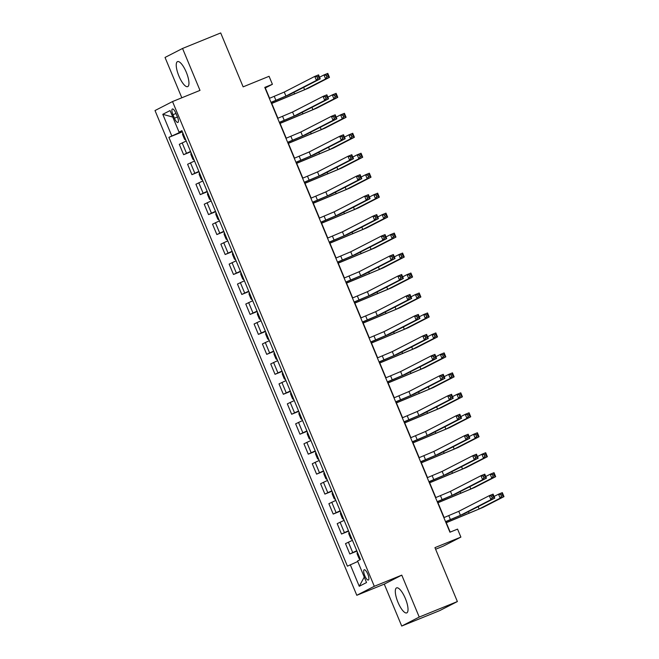 <?xml version="1.0" encoding="UTF-8"?>
<svg xmlns="http://www.w3.org/2000/svg" width="659" height="659" viewBox="0 0 659 659"><rect width="100%" height="100%" fill="white"/><g stroke="black" fill="none" stroke-linecap="round" stroke-linejoin="round"><path stroke-width="0.99" d="M405.359 598.496A13.501 4.135 -112.1 0 0 396.578 587.886A13.501 4.135 -112.1 0 0 397.97 602.285A13.501 4.135 -112.1 0 0 406.751 612.895A13.501 4.135 -112.1 0 0 405.359 598.496M186.291 72.226A13.501 4.135 -112.1 0 0 177.51 61.616A13.501 4.135 -112.1 0 0 178.902 76.016A13.501 4.135 -112.1 0 0 187.683 86.626A13.501 4.135 -112.1 0 0 186.291 72.226M367.804 574.137A5.536 1.697 -112.1 0 0 364.205 569.78A5.536 1.697 -112.1 0 0 364.773 575.694A5.536 1.697 -112.1 0 0 368.373 580.044A5.536 1.697 -112.1 0 0 367.804 574.137M435.607 549.244L443.375 546.08L460.888 537.101L457.56 529.111L449.932 532.217L264.77 87.392L272.406 84.294L269.078 76.304L243.138 86.856L220.699 32.95L182.543 48.461L165.03 57.448L181.818 97.779M401.718 626.05L439.874 610.539L457.379 601.552L419.231 617.063L401.776 575.134L374.304 586.304L356.799 595.291L384.263 584.121L401.718 626.05L419.231 617.063M374.304 586.304L172.526 101.56L155.013 110.547L356.799 595.291M172.946 114.715L174.413 118.233A5.363 1.639 -112.1 0 0 177.897 122.45A5.363 1.639 -112.1 0 0 177.345 116.725L175.879 113.208A5.363 1.639 -112.1 0 0 172.394 108.99A5.363 1.639 -112.1 0 0 172.946 114.715L175.994 113.48M179.561 131.948L179.759 132.418L168.902 137.344L347.408 566.188L357.771 561.484M171.76 135.869L162.789 114.312L170.071 110.572L179.05 132.13L182.073 131.05M350.275 564.722L359.246 586.279L366.536 582.54L357.557 560.982L360.424 559.507L181.909 130.663L179.05 132.13M460.888 537.101L434.94 547.645L457.379 601.552M172.526 101.56L199.998 90.39L182.543 48.461M269.605 98.273L265.305 87.935L272.406 84.294M450.196 532.11L445.838 521.64M444.133 517.537L437.527 501.672M435.821 497.57L429.215 481.713M427.51 477.61L420.903 461.745M419.198 457.643L412.592 441.777M410.887 437.675L404.288 421.818M402.575 417.715L395.977 401.85M394.263 397.748L387.665 381.882M385.96 377.78L379.353 361.923M377.648 357.821L371.042 341.955M369.337 337.853L362.73 321.987M361.025 317.885L354.418 302.028M352.713 297.926L346.107 282.06M344.402 277.958L337.803 262.093M336.09 257.99L329.492 242.133M327.778 238.031L321.18 222.165M319.475 218.063L312.868 202.198M311.163 198.095L304.557 182.238M302.852 178.136L296.245 162.271M294.54 158.168L287.934 142.303M286.228 138.201L279.622 122.343M277.917 118.241L271.319 102.376M182.222 131.413L179.759 132.418M168.902 137.344L182.403 131.849M186.225 141.034L179.297 144.321L183.622 154.7L190.715 151.817M356.758 550.71L349.83 553.997L356.931 551.113M349.83 553.997L345.505 543.617L352.441 540.331M348.454 530.75L341.519 534.037L348.619 531.146M341.519 534.037L337.202 523.65L344.13 520.363M340.143 510.783L333.207 514.069L340.308 511.186M333.207 514.069L328.89 503.69L335.818 500.403M331.831 490.815L324.895 494.102L331.996 491.219M324.895 494.102L320.579 483.722L327.507 480.436M323.52 470.856L316.592 474.142L323.684 471.251M316.592 474.142L312.267 463.755L319.195 460.468M315.208 450.888L308.28 454.175L315.373 451.291M308.28 454.175L303.956 443.795L310.883 440.509M306.896 430.92L299.969 434.207L307.061 431.324M299.969 434.207L295.644 423.828L302.58 420.541M298.585 410.961L291.657 414.247L298.758 411.356M291.657 414.247L287.332 403.86L294.268 400.573M290.273 390.993L283.345 394.28L290.446 391.397M283.345 394.28L279.021 383.9L285.957 380.614M281.97 371.025L275.034 374.312L282.134 371.429M275.034 374.312L270.717 363.933L277.645 360.646M273.658 351.066L266.722 354.353L273.823 351.461M266.722 354.353L262.406 343.965L269.333 340.678M265.346 331.098L258.41 334.385L265.511 331.502M258.41 334.385L254.094 324.006L261.022 320.719M257.035 311.13L250.107 314.417L257.199 311.534M250.107 314.417L245.782 304.038L252.71 300.751M248.723 291.171L241.795 294.458L248.888 291.566M241.795 294.458L237.471 284.07L244.398 280.783M240.411 271.203L233.484 274.49L240.576 271.607M233.484 274.49L229.159 264.111L236.095 260.824M232.1 251.236L225.172 254.522L232.273 251.639M225.172 254.522L220.847 244.143L227.783 240.856M223.788 231.276L216.86 234.563L223.961 231.671M216.86 234.563L212.536 224.175L219.472 220.889M215.485 211.308L208.549 214.595L215.65 211.712M208.549 214.595L204.232 204.216L211.16 200.929M207.173 191.341L200.237 194.627L207.338 191.744M200.237 194.627L195.921 184.248L202.848 180.961M198.861 171.381L191.926 174.668L199.026 171.777M191.926 174.668L187.609 164.28L194.537 160.994M190.55 151.413L183.622 154.7M172.773 117.063L162.789 114.312M359.246 586.279L364.254 577.053M401.776 575.134L384.263 584.121M271.006 102.376L285.924 96.057L316.419 80.406L314.755 76.411L318.569 74.862L320.233 78.858L289.738 94.509L271.055 102.483M269.342 98.38L284.26 92.062L314.755 76.411L317.012 76.831L317.679 78.429L319.203 77.803L318.544 76.205L317.012 76.831M319.203 77.803L320.233 78.858L316.419 80.406L317.679 78.429M318.544 76.205L318.569 74.862M182.782 132.747L182.551 134.461L184.545 139.255L185.871 140.169M271.722 103.348L304.615 89.723L325.645 78.923L323.981 74.928L327.803 73.38L329.459 77.375L308.428 88.166L271.763 103.455M319.549 77.21L323.981 74.928L326.246 75.348L326.905 76.946L328.437 76.329L327.77 74.731L326.246 75.348M328.437 76.329L329.459 77.375L325.645 78.923L326.905 76.946M327.77 74.731L327.803 73.38M279.317 122.343L294.227 116.025L324.73 100.374L323.067 96.379L326.88 94.83L328.544 98.817L298.049 114.477L279.367 122.45M277.653 118.348L292.571 112.03L323.067 96.379L325.324 96.791L325.991 98.389L327.515 97.771L326.856 96.173L325.324 96.791M327.515 97.771L328.544 98.817L324.73 100.374L325.991 98.389M326.856 96.173L326.88 94.83M287.629 142.303L302.539 135.985L333.042 120.333L331.378 116.338L335.192 114.79L336.856 118.785L306.353 134.436L287.67 142.41M285.965 138.308L300.883 131.998L331.378 116.338L333.635 116.758L334.302 118.356L335.826 117.739L335.167 116.141L333.635 116.758M335.826 117.739L336.856 118.785L333.042 120.333L334.302 118.356M335.167 116.141L335.192 114.79M295.94 162.271L310.85 155.952L341.354 140.301L339.69 136.306L343.504 134.757L345.168 138.752L314.664 154.404L295.982 162.378M294.276 158.275L309.186 151.957L339.69 136.306L341.947 136.726L342.614 138.324L344.138 137.698L343.471 136.1L341.947 136.726M344.138 137.698L345.168 138.752L341.354 140.301L342.614 138.324M343.471 136.1L343.504 134.757M191.094 152.715L190.855 154.428L192.856 159.223L194.183 160.137M280.034 123.315L312.926 109.682L333.956 98.891L332.293 94.896L336.115 93.347L337.77 97.343L316.74 108.134L280.075 123.422M327.861 97.17L332.293 94.896L334.558 95.316L335.217 96.914L336.741 96.288L336.082 94.69L334.558 95.316M336.741 96.288L337.77 97.343L333.956 98.891L335.217 96.914M336.082 94.69L336.115 93.347M199.397 172.674L199.166 174.396L201.16 179.182L202.494 180.105M288.337 143.275L321.23 129.65L342.268 118.859L340.604 114.864L344.418 113.307L346.082 117.302L325.052 128.101L288.387 143.382M336.172 117.137L340.604 114.864L342.861 115.276L343.528 116.874L345.052 116.256L344.393 114.658L342.861 115.276M345.052 116.256L346.082 117.302L342.268 118.859L343.528 116.874M344.393 114.658L344.418 113.307M207.709 192.642L207.478 194.356L209.471 199.15L210.798 200.064M296.649 163.243L329.541 149.618L350.58 138.818L348.916 134.823L352.73 133.275L354.394 137.27L333.355 148.061L296.698 163.35M344.484 137.105L348.916 134.823L351.173 135.243L351.84 136.841L353.364 136.224L352.705 134.625L351.173 135.243M353.364 136.224L354.394 137.27L350.58 138.818L351.84 136.841M352.705 134.625L352.73 133.275M304.252 182.238L319.162 175.92L349.665 160.269L348.001 156.274L351.815 154.717L353.479 158.712L322.976 174.371L304.293 182.345M302.588 178.243L317.498 171.925L348.001 156.274L350.258 156.685L350.926 158.284L352.45 157.666L351.782 156.068L350.258 156.685M352.45 157.666L353.479 158.712L349.665 160.269L350.926 158.284M351.782 156.068L351.815 154.717M216.02 212.61L215.79 214.323L217.783 219.118L219.109 220.032M304.96 183.21L337.853 169.577L358.891 158.786L357.227 154.791L361.041 153.242L362.705 157.237L341.667 168.029L305.01 183.317M352.796 157.064L357.227 154.791L359.484 155.211L360.152 156.809L361.676 156.183L361.008 154.585L359.484 155.211M361.676 156.183L362.705 157.237L358.891 158.786L360.152 156.809M361.008 154.585L361.041 153.242M312.564 202.198L327.474 195.88L357.969 180.228L356.313 176.233L360.127 174.684L361.791 178.68L331.288 194.331L312.605 202.305M310.9 198.202L325.81 191.893L356.313 176.233L358.57 176.653L359.237 178.251L360.761 177.633L360.094 176.035L358.57 176.653M360.761 177.633L361.791 178.68L357.969 180.228L359.237 178.251M360.094 176.035L360.127 174.684M320.867 222.165L335.785 215.847L366.28 200.196L364.625 196.201L368.439 194.652L370.103 198.647L339.599 214.299L320.917 222.272M319.211 218.17L334.121 211.852L364.625 196.201L366.882 196.621L367.541 198.219L369.073 197.593L368.406 195.995L366.882 196.621M369.073 197.593L370.103 198.647L366.28 200.196L367.541 198.219M368.406 195.995L368.439 194.652M329.179 242.125L344.097 235.815L374.592 220.164L372.928 216.168L376.75 214.612L378.406 218.607L347.911 234.258L329.228 242.24M327.523 238.138L342.433 231.82L372.928 216.168L375.193 216.58L375.852 218.178L377.385 217.561L376.717 215.963L375.193 216.58M377.385 217.561L378.406 218.607L374.592 220.164L375.852 218.178M376.717 215.963L376.75 214.612M337.49 262.093L352.408 255.774L382.904 240.123L381.24 236.128L385.054 234.579L386.718 238.574L356.222 254.226L337.54 262.2M335.826 258.097L350.745 251.787L381.24 236.128L383.497 236.548L384.164 238.146L385.688 237.528L385.029 235.93L383.497 236.548M385.688 237.528L386.718 238.574L382.904 240.123L384.164 238.146M385.029 235.93L385.054 234.579M345.802 282.06L360.712 275.742L391.215 260.091L389.551 256.096L393.365 254.547L395.029 258.542L364.534 274.193L345.851 282.167M344.138 278.065L359.056 271.747L389.551 256.096L391.808 256.516L392.476 258.114L394 257.488L393.341 255.89L391.808 256.516M394 257.488L395.029 258.542L391.215 260.091L392.476 258.114M393.341 255.89L393.365 254.547M224.332 232.569L224.101 234.291L226.095 239.077L227.421 240M313.272 203.17L346.164 189.545L367.203 178.746L365.539 174.759L369.353 173.202L371.017 177.197L349.978 187.996L313.313 203.277M361.099 177.032L365.539 174.759L367.796 175.17L368.463 176.769L369.987 176.151L369.32 174.553L367.796 175.17M369.987 176.151L371.017 177.197L367.203 178.746L368.463 176.769M369.32 174.553L369.353 173.202M232.643 252.537L232.413 254.25L234.406 259.045L235.733 259.959M321.584 223.137L354.476 209.513L375.506 198.713L373.851 194.718L377.665 193.169L379.329 197.165L358.29 207.956L321.625 223.244M369.411 197L373.851 194.718L376.108 195.138L376.775 196.736L378.299 196.118L377.632 194.52L376.108 195.138M378.299 196.118L379.329 197.165L375.506 198.713L376.775 196.736M377.632 194.52L377.665 193.169M240.955 272.505L240.724 274.218L242.718 279.012L244.044 279.927M329.895 243.105L362.788 229.472L383.818 218.681L382.162 214.686L385.976 213.137L387.64 217.132L366.602 227.923L329.937 243.212M377.722 216.959L382.162 214.686L384.419 215.106L385.078 216.704L386.611 216.078L385.943 214.48L384.419 215.106M386.611 216.078L387.64 217.132L383.818 218.681L385.078 216.704M385.943 214.48L385.976 213.137M249.267 292.464L249.036 294.186L251.03 298.972L252.356 299.894M338.207 263.065L371.099 249.44L392.13 238.64L390.466 234.653L394.288 233.097L395.944 237.092L374.913 247.891L338.248 263.172M386.034 236.927L390.466 234.653L392.731 235.065L393.39 236.663L394.922 236.046L394.255 234.447L392.731 235.065M394.922 236.046L395.944 237.092L392.13 238.64L393.39 236.663M394.255 234.447L394.288 233.097M257.578 312.432L257.339 314.145L259.341 318.94L260.667 319.854M346.519 283.032L379.411 269.407L400.441 258.608L398.777 254.613L402.6 253.064L404.255 257.059L383.225 267.851L346.56 283.139M394.346 256.895L398.777 254.613L401.043 255.033L401.702 256.631L403.226 256.013L402.567 254.415L401.043 255.033M403.226 256.013L404.255 257.059L400.441 258.608L401.702 256.631M402.567 254.415L402.6 253.064M354.114 302.02L369.024 295.71L399.527 280.059L397.863 276.063L401.677 274.506L403.341 278.502L372.837 294.153L354.155 302.135M352.45 298.033L367.368 291.715L397.863 276.063L400.12 276.475L400.787 278.073L402.311 277.455L401.644 275.857L400.12 276.475M402.311 277.455L403.341 278.502L399.527 280.059L400.787 278.073M401.644 275.857L401.677 274.506M265.882 332.4L265.651 334.113L267.645 338.907L268.979 339.822M354.822 303L387.714 289.367L408.753 278.576L407.089 274.581L410.903 273.032L412.567 277.019L391.537 287.818L354.872 303.107M402.657 276.854L407.089 274.581L409.346 275.001L410.013 276.599L411.537 275.973L410.878 274.375L409.346 275.001M411.537 275.973L412.567 277.019L408.753 278.576L410.013 276.599M410.878 274.375L410.903 273.032M362.425 321.987L377.335 315.669L407.839 300.018L406.175 296.023L409.989 294.474L411.653 298.469L381.149 314.121L362.466 322.094M360.761 317.992L375.671 311.682L406.175 296.023L408.432 296.443L409.099 298.041L410.623 297.423L409.956 295.825L408.432 296.443M410.623 297.423L411.653 298.469L407.839 300.018L409.099 298.041M409.956 295.825L409.989 294.474M274.193 352.359L273.963 354.081L275.956 358.867L277.282 359.789M363.134 322.959L396.026 309.335L417.065 298.535L415.401 294.548L419.215 292.991L420.879 296.987L399.84 307.786L363.183 323.067M410.969 296.822L415.401 294.548L417.658 294.96L418.325 296.558L419.849 295.94L419.19 294.342L417.658 294.96M419.849 295.94L420.879 296.987L417.065 298.535L418.325 296.558M419.19 294.342L419.215 292.991M370.737 341.955L385.647 335.637L416.15 319.986L414.486 315.99L418.3 314.442L419.964 318.437L389.461 334.088L370.778 342.062M369.073 337.96L383.983 331.642L414.486 315.99L416.743 316.411L417.411 318.009L418.935 317.383L418.267 315.785L416.743 316.411M418.935 317.383L419.964 318.437L416.15 319.986L417.411 318.009M418.267 315.785L418.3 314.442M282.505 372.327L282.274 374.04L284.268 378.834L285.594 379.749M371.445 342.927L404.338 329.302L425.376 318.503L423.712 314.508L427.526 312.959L429.19 316.954L408.152 327.745L371.495 343.034M419.281 316.79L423.712 314.508L425.969 314.928L426.637 316.526L428.161 315.908L427.493 314.31L425.969 314.928M428.161 315.908L429.19 316.954L425.376 318.503L426.637 316.526M427.493 314.31L427.526 312.959M379.049 361.915L393.958 355.605L424.454 339.953L422.798 335.958L426.612 334.401L428.276 338.397L397.772 354.048L379.09 362.03M377.385 357.928L392.294 351.609L422.798 335.958L425.055 336.37L425.722 337.968L427.246 337.35L426.579 335.752L425.055 336.37M427.246 337.35L428.276 338.397L424.454 339.953L425.722 337.968M426.579 335.752L426.612 334.401M290.817 392.294L290.586 394.008L292.58 398.802L293.906 399.716M379.757 362.895L412.649 349.262L433.688 338.471L432.024 334.475L435.838 332.927L437.502 336.914L416.463 347.713L379.798 363.002M427.584 336.749L432.024 334.475L434.281 334.896L434.948 336.494L436.472 335.868L435.805 334.27L434.281 334.896M436.472 335.868L437.502 336.914L433.688 338.471L434.948 336.494M435.805 334.27L435.838 332.927M387.352 381.882L402.27 375.564L432.765 359.913L431.11 355.918L434.924 354.369L436.579 358.364L406.084 374.015L387.401 381.989M385.696 377.887L400.606 371.577L431.11 355.918L433.367 356.338L434.026 357.936L435.558 357.318L434.891 355.72L433.367 356.338M435.558 357.318L436.579 358.364L432.765 359.913L434.026 357.936M434.891 355.72L434.924 354.369M299.128 412.254L298.898 413.976L300.891 418.762L302.217 419.684M388.069 382.854L420.961 369.229L441.991 358.43L440.336 354.443L444.15 352.886L445.814 356.881L424.775 367.681L388.11 382.961M435.896 356.717L440.336 354.443L442.593 354.855L443.26 356.453L444.784 355.835L444.117 354.237L442.593 354.855M444.784 355.835L445.814 356.881L441.991 358.43L443.26 356.453M444.117 354.237L444.15 352.886M395.664 401.85L410.582 395.532L441.077 379.881L439.413 375.885L443.235 374.337L444.891 378.332L414.396 393.983L395.713 401.957M394.008 397.855L408.918 391.537L439.413 375.885L441.678 376.305L442.337 377.904L443.869 377.277L443.202 375.679L441.678 376.305M443.869 377.277L444.891 378.332L441.077 379.881L442.337 377.904M443.202 375.679L443.235 374.337M307.44 432.222L307.209 433.935L309.203 438.729L310.529 439.644M396.38 402.822L429.273 389.197L450.303 378.398L448.647 374.403L452.461 372.854L454.125 376.849L433.087 387.64L396.421 402.929M444.207 376.684L448.647 374.403L450.904 374.823L451.563 376.421L453.095 375.803L452.428 374.205L450.904 374.823M453.095 375.803L454.125 376.849L450.303 378.398L451.563 376.421M452.428 374.205L452.461 372.854M403.975 421.809L418.893 415.499L449.389 399.84L447.725 395.853L451.539 394.296L453.203 398.291L422.707 413.943L404.025 421.925M402.311 417.822L417.229 411.504L447.725 395.853L449.982 396.265L450.649 397.863L452.173 397.245L451.514 395.647L449.982 396.265M452.173 397.245L453.203 398.291L449.389 399.84L450.649 397.863M451.514 395.647L451.539 394.296M412.287 441.777L427.197 435.459L457.7 419.808L456.036 415.813L459.85 414.264L461.514 418.259L431.019 433.91L412.336 441.884M410.623 437.782L425.541 431.472L456.036 415.813L458.293 416.233L458.961 417.831L460.484 417.213L459.825 415.615L458.293 416.233M460.484 417.213L461.514 418.259L457.7 419.808L458.961 417.831M459.825 415.615L459.85 414.264M420.599 461.745L435.508 455.427L466.012 439.775L464.348 435.78L468.162 434.232L469.826 438.227L439.322 453.878L420.64 461.852M418.935 457.75L433.853 451.431L464.348 435.78L466.605 436.2L467.272 437.798L468.796 437.172L468.129 435.574L466.605 436.2M468.796 437.172L469.826 438.227L466.012 439.775L467.272 437.798M468.129 435.574L468.162 434.232M428.91 481.704L443.82 475.394L474.323 459.735L472.66 455.748L476.473 454.191L478.137 458.186L447.634 473.837L428.951 481.82M427.246 477.717L442.156 471.399L472.66 455.748L474.917 456.16L475.584 457.758L477.108 457.14L476.441 455.542L474.917 456.16M477.108 457.14L478.137 458.186L474.323 459.735L475.584 457.758M476.441 455.542L476.473 454.191M315.752 452.189L315.521 453.903L317.514 458.697L318.841 459.611M404.692 422.79L437.584 409.157L458.615 398.365L456.951 394.37L460.773 392.822L462.429 396.809L441.398 407.608L404.733 422.897M452.519 396.644L456.951 394.37L459.216 394.79L459.875 396.388L461.407 395.762L460.74 394.164L459.216 394.79M461.407 395.762L462.429 396.809L458.615 398.365L459.875 396.388M460.74 394.164L460.773 392.822M324.063 472.149L323.824 473.87L325.826 478.656L327.152 479.579M413.004 442.749L445.896 429.124L466.926 418.325L465.262 414.338L469.076 412.781L470.74 416.776L449.71 427.576L413.045 442.856M460.83 416.612L465.262 414.338L467.519 414.75L468.187 416.348L469.71 415.73L469.051 414.132L467.519 414.75M469.71 415.73L470.74 416.776L466.926 418.325L468.187 416.348M469.051 414.132L469.076 412.781M332.367 492.116L332.136 493.83L334.129 498.624L335.464 499.538M421.307 462.717L454.199 449.092L475.238 438.293L473.574 434.297L477.388 432.749L479.052 436.744L458.021 447.535L421.356 462.824M469.142 436.579L473.574 434.297L475.831 434.718L476.498 436.316L478.022 435.698L477.363 434.1L475.831 434.718M478.022 435.698L479.052 436.744L475.238 438.293L476.498 436.316M477.363 434.1L477.388 432.749M340.678 512.084L340.448 513.798L342.441 518.592L343.767 519.506M429.619 482.676L462.511 469.051L483.549 458.26L481.886 454.265L485.699 452.717L487.363 456.703L466.325 467.503L429.668 482.792M477.454 456.539L481.886 454.265L484.143 454.685L484.81 456.283L486.334 455.657L485.675 454.059L484.143 454.685M486.334 455.657L487.363 456.703L483.549 458.26L484.81 456.283M485.675 454.059L485.699 452.717M437.222 501.672L452.132 495.354L482.635 479.703L480.971 475.707L484.785 474.159L486.449 478.154L455.946 493.805L437.263 501.779M435.558 497.677L450.468 491.367L480.971 475.707L483.228 476.127L483.895 477.726L485.419 477.108L484.752 475.51L483.228 476.127M485.419 477.108L486.449 478.154L482.635 479.703L483.895 477.726M484.752 475.51L484.785 474.159M348.99 532.044L348.759 533.765L350.753 538.551L352.079 539.474M437.93 502.644L470.823 489.019L491.861 478.22L490.197 474.233L494.011 472.676L495.675 476.671L474.637 487.471L437.98 502.751M485.765 476.506L490.197 474.233L492.454 474.645L493.121 476.243L494.645 475.625L493.978 474.027L492.454 474.645M494.645 475.625L495.675 476.671L491.861 478.22L493.121 476.243M493.978 474.027L494.011 472.676M445.533 521.64L460.443 515.322L490.939 499.67L489.283 495.675L493.097 494.126L494.761 498.122L464.257 513.773L445.575 521.747M443.869 517.644L458.779 511.326L489.283 495.675L491.54 496.095L492.207 497.693L493.731 497.067L493.064 495.469L491.54 496.095M493.731 497.067L494.761 498.122L490.939 499.67L492.207 497.693M493.064 495.469L493.097 494.126M357.302 552.011L357.071 553.725L359.064 558.519L360.391 559.433M446.242 522.612L479.134 508.987L500.173 498.188L498.509 494.192L502.323 492.644L503.987 496.639L482.948 507.43L446.283 522.719M494.069 496.474L498.509 494.192L500.766 494.612L501.433 496.211L502.957 495.593L502.29 493.995L500.766 494.612M502.957 495.593L503.987 496.639L500.173 498.188L501.433 496.211M502.29 493.995L502.323 492.644M186.481 153.234L182.156 142.846M194.792 173.193L190.467 162.814M203.104 193.161L198.779 182.782M211.415 213.129L207.091 202.741M219.727 233.088L215.402 222.709M228.03 253.056L223.714 242.677M236.342 273.024L232.026 262.636M244.654 292.983L240.337 282.604M252.965 312.951L248.641 302.572M261.277 332.919L256.952 322.531M269.589 352.878L265.264 342.499M277.9 372.846L273.576 362.466M286.212 392.813L281.887 382.426M294.515 412.773L290.199 402.394M302.827 432.741L298.511 422.361M311.139 452.708L306.822 442.321M319.45 472.668L315.126 462.288M327.762 492.635L323.437 482.256M336.074 512.603L331.749 502.216M344.385 532.563L340.06 522.183M352.697 552.53L348.372 542.151M177.452 116.989L174.413 118.233M274.259 96.379L275.923 100.374M284.26 92.062L285.924 96.057M293.914 92.359L294.614 94.039M303.634 87.375L304.615 89.723M282.571 116.346L284.235 120.342M292.571 112.03L294.227 116.025M290.883 136.314L292.547 140.309M300.883 131.998L302.539 135.985M299.194 156.274L300.858 160.269M309.186 151.957L310.85 155.952M302.226 112.327L302.926 113.999M311.946 107.343L312.926 109.682M310.537 132.294L311.237 133.966M320.258 127.302L321.23 129.65M318.849 152.254L319.549 153.934M328.569 147.27L329.541 149.618M307.506 176.241L309.17 180.237M317.498 171.925L319.162 175.92M327.161 172.221L327.861 173.894M336.881 167.229L337.853 169.577M315.818 196.209L317.473 200.204M325.81 191.893L327.474 195.88M324.121 216.168L325.785 220.164M334.121 211.852L335.785 215.847M332.433 236.136L334.097 240.131M342.433 231.82L344.097 235.815M340.744 256.104L342.408 260.099M350.745 251.787L352.408 255.774M349.056 276.063L350.72 280.059M359.056 271.747L360.712 275.742M335.472 192.189L336.164 193.861M345.184 187.197L346.164 189.545M343.784 212.149L344.476 213.829M353.496 207.165L354.476 209.513M352.095 232.116L352.787 233.788M361.807 227.124L362.788 229.472M360.399 252.084L361.099 253.756M370.119 247.092L371.099 249.44M368.711 272.043L369.411 273.724M378.431 267.06L379.411 269.407M357.367 296.031L359.031 300.026M367.368 291.715L369.024 295.71M377.022 292.011L377.722 293.683M386.742 287.019L387.714 289.367M365.679 315.999L367.343 319.994M375.671 311.682L377.335 315.669M385.334 311.979L386.034 313.651M395.054 306.987L396.026 309.335M373.991 335.958L375.646 339.953M383.983 331.642L385.647 335.637M393.645 331.938L394.346 333.619M403.366 326.955L404.338 329.302M382.302 355.926L383.958 359.921M392.294 351.609L393.958 355.605M401.957 351.906L402.649 353.578M411.669 346.914L412.649 349.262M390.606 375.894L392.27 379.889M400.606 371.577L402.27 375.564M410.269 371.874L410.961 373.546M419.981 366.882L420.961 369.229M398.917 395.853L400.581 399.848M408.918 391.537L410.582 395.532M418.58 391.833L419.272 393.514M428.292 386.849L429.273 389.197M407.229 415.821L408.893 419.816M417.229 411.504L418.893 415.499M415.541 435.788L417.205 439.775M425.541 431.472L427.197 435.459M423.852 455.748L425.516 459.743M433.853 451.431L435.508 455.427M432.164 475.716L433.828 479.711M442.156 471.399L443.82 475.394M426.884 411.801L427.584 413.473M436.604 406.809L437.584 409.157M435.195 431.769L435.896 433.441M444.916 426.777L445.896 429.124M443.507 451.728L444.207 453.408M453.227 446.744L454.199 449.092M451.819 471.696L452.519 473.368M461.539 466.704L462.511 469.051M440.476 495.683L442.131 499.67M450.468 491.367L452.132 495.354M460.13 491.663L460.83 493.336M469.851 486.671L470.823 489.019M448.787 515.643L450.443 519.638M458.779 511.326L460.443 515.322M468.442 511.623L469.134 513.303M478.154 506.639L479.134 508.987"/></g></svg>
